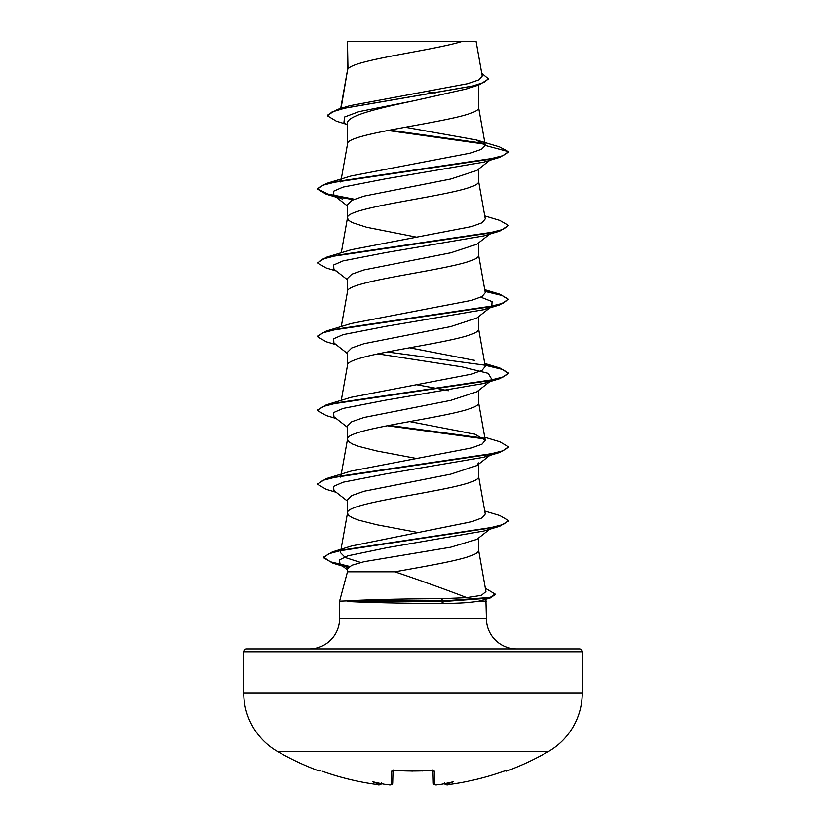 <?xml version="1.0" encoding="UTF-8"?>
<svg xmlns="http://www.w3.org/2000/svg" width="826" height="826" viewBox="0 0 826 826"><rect width="100%" height="100%" fill="white"/><g stroke="black" fill="none" stroke-linecap="round" stroke-linejoin="round"><path stroke-width="1.24" d="M444.522 782.914L446.164 784.607A1.435 1.425 175 0 1 444.625 783.626L445.71 784.628L449.076 784.483A270.412 270.319 0 0 0 503.746 771.226L506.524 770.441L506.813 771.019A1.435 1.435 0 0 1 505.316 770.71M319.476 770.441L320.023 770.513A1.435 1.425 -154 0 1 319.476 770.441L319.187 771.019A270.814 270.814 0 0 1 277.588 751.505L548.412 751.505A67.701 67.701 0 0 0 582.258 692.869L582.258 651.766L243.742 651.766L243.742 692.869L582.258 692.869M277.588 751.505A67.701 67.701 0 0 1 243.742 692.869M506.813 771.019A270.814 270.814 0 0 0 548.412 751.505M582.258 651.766A2.86 2.86 0 0 0 579.398 648.906L246.602 648.906A2.86 2.86 0 0 0 243.742 651.766M516.777 648.906A30.376 30.376 0 0 1 486.4 618.529L339.6 618.529A30.376 30.376 0 0 1 309.223 648.906L516.777 648.906M394.869 571.819L347.467 571.819L339.6 601.163L347.581 600.853C363.884 599.748 406.981 598.685 440.95 598.705L466.835 597.642C445.493 589.434 421.497 580.823 394.869 571.819C434.775 564.571 480.082 557.323 478.533 550.075L478.533 538.025M485.884 599.253L486.4 618.529M339.6 601.163L339.6 618.529M347.87 601.163L347.87 601.473C364.245 602.495 407.27 603.465 441.198 603.445C457.81 603.434 470.283 602.67 478.615 601.163L486.4 601.163M489.766 529.208L476.819 539.378L450.717 547.204L364.101 561.68L351.762 565.294L347.467 568.918L347.467 571.819M347.983 41.682L462.601 41.3C433.423 50.541 353.445 59.792 347.983 69.033L347.467 41.682L347.467 70.324M341.045 108.371L347.467 70.509M346.342 124.272L336.378 121.205L327.447 115.826L332.011 111.964L345.072 108.092L478.997 84.913L466.246 89.012L413 100.958C377.75 108.412 346.765 115.795 347.467 123.229L347.467 144.282C343.41 131.984 482.59 119.698 478.533 107.401L478.533 85.057M341.066 180.13L347.467 144.282M489.766 160.306L476.808 170.476L450.738 179.015L364.08 196.123L351.762 200.398L347.467 204.672L347.467 217.878M478.533 169.124L478.533 181.173C482.59 193.47 343.41 205.767 347.467 218.064L348.727 220.377L352.454 222.679L366.661 227.284L416.418 237.124M476.767 244.259L450.717 252.797L364.07 269.906L351.824 274.18L347.467 278.455L347.467 291.661M478.533 242.906L478.533 254.955C482.59 267.252 343.41 279.549 347.467 291.846M476.778 318.041L450.666 326.6L364.09 343.678L351.762 347.952L347.467 352.227L347.467 365.443M478.533 316.678L478.533 328.738C482.59 341.035 343.41 353.332 347.467 365.629M377.709 353.858L461.889 366.847L488.197 373.342L492.089 379.836L476.819 391.813L450.738 400.362L364.08 417.46L351.762 421.735L347.467 426.01L347.467 439.411L348.727 441.714L352.454 444.016L358.515 446.329L376.594 450.934L416.407 458.461M478.533 390.461L478.533 402.52C482.59 414.817 343.41 427.114 347.467 439.411L341.066 475.249M478.533 462.901L476.767 465.596L450.728 474.145L364.07 491.243L351.824 495.528L347.467 499.792L347.467 513.183L348.727 515.496L352.454 517.799L358.515 520.101L376.594 524.716L418.235 532.574M478.533 464.243L478.533 476.303C482.59 488.6 343.41 500.897 347.467 513.183L340.942 549.755M427.29 91.531L435.199 93.008M416.418 384.689L436.975 388.468M438.885 388.839L448.291 390.75M349.945 105.676L468.321 83.591L478.935 79.833L482.219 76.064L476.055 41.3L462.601 41.3M347.467 125.17L343.946 122.372L344.556 117.024L358.887 111.665L413 100.958M484.79 144.147L387.766 130.477M478.997 84.913L488.579 78.997L481.744 73.318M347.467 42.735L347.849 41.3L357.069 41.3M342.284 199.035L333.91 195.38L333.601 191.229L343.131 187.079L385.918 178.767L483.706 162.144L499.782 157.332L508.486 152.283L508.486 151.664L499.482 146.883L476.096 139.893L405.205 127.245M484.026 143.383L389.635 130.126M327.447 115.826L327.447 115.206L337.307 109.486L472.245 86.152L484.418 82.27L488.579 78.377M485.296 145.448L481.506 149.269L470.593 153.078L351.184 175.948L326.229 183.496L487.371 159.624L503.055 155.639L508.486 151.664L485.296 145.448L476.096 139.904M466.835 597.642L481.382 595.329L485.925 591.561L478.502 549.703M360.745 562.485L345.299 557.55L340.446 552.594M484.728 511.015L499.771 515.517L508.475 520.566L503.21 524.489L487.774 528.403L332.351 551.923L351.845 545.914L471.698 521.722L482.095 517.85L485.244 514.02M484.728 437.233L499.771 441.734L508.475 446.783L503.044 450.769L487.371 454.744L326.218 478.626L351.184 471.057L471.501 447.95L482.054 444.099L485.265 440.237L474.826 434.177L409.582 421.57M351.205 397.285L471.512 374.157L482.054 370.316L485.234 366.455M474.785 360.394L409.593 347.798M351.184 323.503L471.522 300.385L482.043 296.544L485.265 292.672L478.502 254.584M484.728 215.885L499.782 220.397L508.475 225.446L503.055 229.421L487.381 233.407L326.218 257.278L351.205 249.72L471.512 226.603L482.074 222.752L485.234 218.89M485.347 588.267L495.094 594.018L495.094 594.637L489.983 598.096L478.615 601.163M508.475 225.446L499.771 231.115L483.716 235.926L385.907 252.549L343.131 260.861L333.601 265.012L333.91 269.173L347.467 279.797M480.804 297.164L492.048 301.614L491.8 306.27M490.21 307.231L483.716 309.709L385.918 326.322L343.131 334.633L333.601 338.794L333.91 342.945L347.467 353.569M492.089 379.836L483.706 383.491L385.907 400.104L343.131 408.416L333.601 412.577L333.91 416.727L347.467 427.352M490.21 454.785L483.716 457.263L385.907 473.887L343.131 482.198L333.601 486.359L333.91 490.51L347.467 501.134M508.444 520.876L499.771 526.234L483.706 531.046L387.518 547.586L347.736 555.846L339.331 559.987L340.064 564.117L347.942 567.71M499.782 157.332L338.619 181.214L322.945 185.189L317.525 189.175L326.218 194.224L336.234 197.197M335.8 196.557L353.291 199.685M499.771 231.115L338.629 254.986L322.956 258.972L317.514 262.947L326.229 268.006L336.234 270.98M485.048 291.433L501.991 295.481L508.444 299.539M484.934 290.793L499.771 294.17L508.475 299.229L499.782 304.887L338.629 328.769L322.956 332.754L317.525 336.729L326.229 341.788L336.223 344.762M387.115 351.948L484.563 365.123M485.048 365.216L502.425 369.418L508.475 373.62L499.771 378.669L338.619 402.551L322.945 406.537L317.525 410.512L326.218 415.561L336.234 418.545M387.115 425.731L484.552 438.905M508.475 446.783L508.475 447.403L499.771 452.452L338.639 476.334L322.956 480.309L317.525 484.284L326.229 489.343L336.223 492.317M499.771 526.234L343.213 549.879L328.583 553.823L323.555 557.767L332.981 563.218L348.84 566.873M489.983 598.096L444.027 601.473L440.95 598.705M326.229 183.496L317.525 188.555L317.525 189.175M317.556 188.865L327.788 194.048L354.364 199.231M326.218 257.278L317.514 262.947M508.475 299.229L503.044 303.204L487.361 307.189L326.218 331.061L317.525 336.11L317.525 336.729M484.934 364.576L499.782 367.952L508.475 373.001L503.055 376.986L487.381 380.962L326.229 404.843L317.556 410.202M389.025 425.359L483.737 438.141M326.218 478.626L317.556 483.984M332.351 551.923L323.555 557.147L330.359 561.773L349.563 566.399M495.094 594.018L490.117 597.435L444.027 600.853L347.581 600.853M347.87 601.473L444.027 601.473L441.198 603.445M381.436 783.316C380.373 784.937 378.866 785.33 376.924 784.483C358.236 781.964 340.013 777.545 322.254 771.226L322.254 771.226A270.412 270.319 -0 0 0 376.924 784.483L379.836 784.607L381.478 782.914M384.937 784.287L384.482 784.235A197.837 104.035 -146.2 0 1 372.578 781.685A197.837 93.668 143.3 0 0 379.867 784.235M393.021 770.596L392.691 783.1C391.937 784.824 390.45 785.33 388.23 784.617L384.482 784.235A270.639 269.617 0 0 0 388.23 784.607L391.142 784.483L391.493 771.226L394.363 770.441A269.462 242.194 0 0 0 431.637 770.441L434.507 771.226L434.858 784.483L437.77 784.617A270.639 269.617 0 0 0 441.518 784.235L437.728 784.617M446.133 784.235A197.837 93.668 -143.3 0 0 453.422 781.685A197.837 104.035 146.2 0 1 441.518 784.235M435.529 784.69L434.063 784.37L433.309 783.1L432.979 770.596M441.27 784.266L437.77 784.617C435.467 785.319 433.98 784.814 433.309 783.1A1.435 1.415 -1.5 0 0 434.858 784.483M433.113 770.482A1.435 1.353 -1.5 0 0 434.507 771.226M413 771.112L394.363 770.441M444.564 783.316C445.679 784.937 447.186 785.33 449.076 784.483L449.076 784.483C467.764 781.964 485.987 777.545 503.746 771.226L505.977 770.513A1.435 1.425 154 0 0 506.524 770.441M392.887 770.482A1.435 1.353 -178.5 0 1 391.493 771.226M392.691 783.131L392.691 783.1A1.435 1.415 -178.5 0 1 391.142 784.483M381.375 783.626A1.435 1.425 -175 0 1 379.836 784.607M337.307 109.486L349.935 105.666M340.436 552.594L340.828 550.395M485.265 514.009L478.502 475.921M340.735 477.129L340.952 475.89M485.265 440.237L478.502 402.148M341.272 400.342L347.498 365.257M485.265 366.455L478.502 328.366M341.272 326.559L347.498 291.475M341.272 252.777L347.498 217.692M485.265 218.89L478.502 180.801M340.735 181.999L340.952 180.76M485.265 145.139L478.502 107.019M340.694 108.474L347.498 70.138M483.716 309.709L499.782 304.887M483.706 383.491L499.771 378.669M483.716 457.263L499.771 452.452M342.614 566.109L332.981 563.218M333.91 195.38L347.467 206.015M489.777 234.088L476.788 244.279M492.089 306.054L476.788 318.051M490.737 454.672L476.788 465.616M340.064 564.117L347.467 569.888M351.205 397.275L326.229 404.843M484.728 363.45L499.782 367.952M351.174 323.503L326.218 331.061M484.728 289.668L499.771 294.17M508.475 373.001L508.475 373.62M317.525 409.902L317.525 410.512M317.525 483.675L317.525 484.284M508.475 520.566L508.475 521.185M323.555 557.147L323.555 557.767M432.958 769.915L433.351 770.699L392.649 770.699L393.042 769.915M506.08 770.513L503.746 771.226C485.987 777.545 467.764 781.964 449.076 784.483M319.187 771.019L320.973 770.307M322.254 771.226C340.013 777.545 358.236 781.964 376.924 784.483M433.351 770.699L431.626 770.524M377.183 784.524L379.072 784.69M422.003 770.968L422.633 770.957M384.73 784.266L390.399 784.69"/></g></svg>
